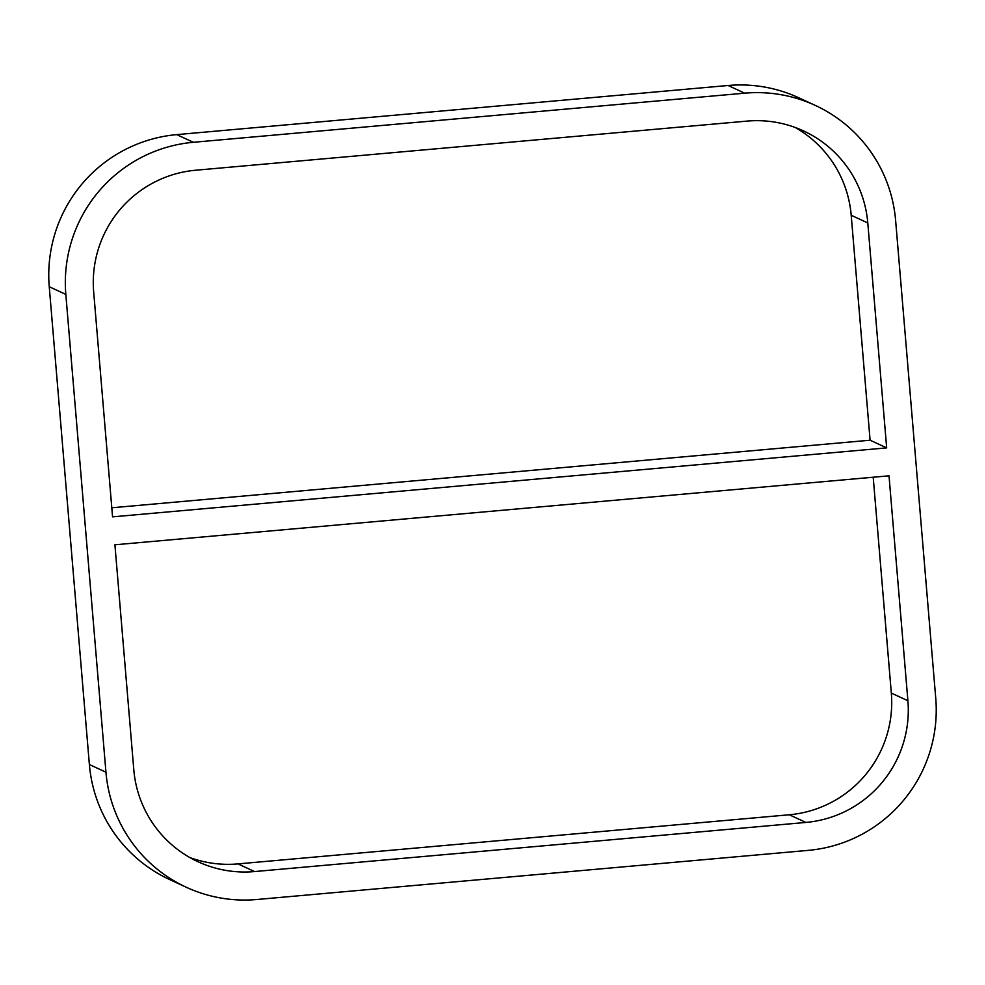 <?xml version="1.0" encoding="UTF-8"?>
<svg xmlns="http://www.w3.org/2000/svg" width="985" height="985" viewBox="0 0 985 985"><rect width="100%" height="100%" fill="white"/><g stroke="black" fill="none" stroke-linecap="round" stroke-linejoin="round"><path stroke-width="1.48" d="M254.561 871.565L237.988 863.894L789.33 814.767L805.902 822.438L254.561 871.565A112.327 111.662 114.8 0 1 198.01 861.74A112.327 111.662 114.8 0 1 133.8 769.728L114.913 544.791L889.012 475.817L907.899 700.741L891.326 693.071L873.202 477.22M870.087 440.209L851.2 215.272L867.785 222.942L886.672 447.879L870.087 440.209L111.797 507.78M886.672 447.879L112.561 516.854L93.673 291.929A112.327 111.662 114.8 0 1 195.67 170.233L747.012 121.106A112.327 111.662 114.8 0 1 803.563 130.931A112.327 111.662 114.8 0 1 867.785 222.942M65.823 294.404A140.399 139.575 -65.2 0 1 193.331 142.296L176.746 134.625A140.399 139.575 114.8 0 0 49.25 286.733L65.823 294.404L105.949 772.203L89.376 764.532A140.399 139.575 114.8 0 0 169.642 879.556L186.227 887.226A140.399 139.575 -65.2 0 1 105.949 772.203M176.746 134.625L728.087 85.498L744.672 93.169L193.331 142.296M744.672 93.169A140.399 139.575 -65.2 0 1 815.358 105.444L798.773 97.774A140.399 139.575 114.8 0 0 728.087 85.498M89.376 764.532L49.25 286.733M237.988 863.894A112.327 111.662 -65.2 0 1 189.883 857.566M891.326 693.071A112.327 111.662 -65.2 0 1 789.33 814.767M795.117 127.434A112.327 111.662 -65.2 0 1 851.2 215.272M815.358 105.444A140.399 139.575 -65.2 0 1 895.624 220.468L935.75 698.266A140.399 139.575 -65.2 0 1 808.254 850.375L256.913 899.502A140.399 139.575 -65.2 0 1 186.227 887.226M805.902 822.438A112.327 111.662 114.8 0 0 907.899 700.741"/></g></svg>
